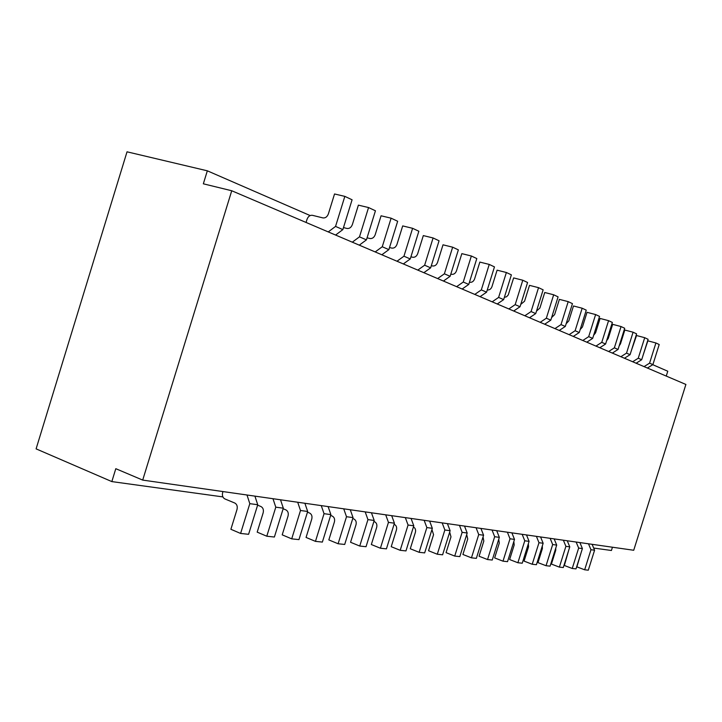 <?xml version="1.0" encoding="UTF-8"?>
<svg xmlns="http://www.w3.org/2000/svg" width="722" height="722" viewBox="0 0 722 722"><rect width="100%" height="100%" fill="white"/><g stroke="black" fill="none" stroke-linecap="round" stroke-linejoin="round"><path stroke-width="1.08" d="M310.144 215.562L207.331 170.816L127.027 151.819L36.1 448.867L111.838 481.592L222.881 496.907M666.253 376.072L667.778 371.225L652.76 364.691M452.658 247.186L458.362 249.866L450.131 276.309L444.382 273.809L452.658 247.186L443.01 244.812L437.514 262.483C436.458 265.1 434.779 266.265 432.469 265.958L431.332 265.66M368.554 207.548L375.44 210.788L366.433 239.866L359.484 236.843L368.554 207.548L358.383 205.147L352.363 224.578C351.217 227.466 349.43 228.757 346.993 228.468L343.473 227.592M469.444 282.212L469.688 282.275C471.935 282.582 473.569 281.49 474.58 278.981L479.85 262.086L489.245 264.423L494.462 266.887L486.583 292.184L480.076 296.67M619.196 345.811L620.46 343.925L624.819 330.035L633.086 332.21L626.525 353.121L620.866 356.722M550.128 538.314L552.682 544.55L556.698 545.092L554.153 538.892M556.698 545.092L550.092 566.147L546.049 565.714L537.989 562.628L542.393 548.567L542.321 545.886M528.342 543.738L528.558 546.798L524.073 561.111L532.222 564.261L536.428 564.703L543.143 543.26L540.579 536.951M644.06 366.614L649.574 363.157L652.896 364.61L647.408 368.039M222.954 491.565L222.674 492.485C221.97 495.545 222.692 497.684 224.822 498.902L234.803 503.035C236.96 504.272 237.691 506.429 236.997 509.524L230.887 529.28L240.597 533.45L248.594 534.298L257.736 504.732L254.92 496.131M626.525 353.121L630.08 354.673L636.605 333.871L633.086 332.21M630.08 354.673L624.449 358.247M343.726 508.82L346.506 516.717L338.104 543.756L328.826 539.912L334.394 521.979C335.017 519.172 334.295 517.196 332.228 516.068L330.64 515.427M338.104 543.756L344.701 544.451L353.04 517.602L350.269 509.759M522.791 280.235L527.583 282.492L520.02 306.742L515.183 304.639L522.791 280.235L513.64 277.916L508.261 294.919L506.573 296.769L504.362 297.338M643.049 355.395L647.851 340.829L655.91 342.968L659.204 344.52L652.896 364.61M608.637 351.506L614.368 347.833L618.059 349.439L624.701 328.266L621.046 326.543L612.671 324.34L608.24 338.483L606.651 340.649M618.059 349.439L612.346 353.085M563.368 540.209L565.895 546.337L559.379 567.122L551.409 564.081L555.741 550.272L555.787 548.007M433.092 237.962L424.635 265.209L430.655 267.835L439.057 240.778L433.092 237.962L423.318 235.589L417.704 253.666C416.621 256.346 414.915 257.537 412.578 257.231L410.917 256.806M631.317 350.739L636.533 335.522L644.701 337.688L638.248 358.229L632.671 361.749M489.245 264.423L481.312 289.892L486.583 292.184M328.104 506.591L330.893 514.606L324.043 513.685L321.254 505.608M467.188 533.007L459.815 556.608L454.725 556.075L462.134 532.331L467.188 533.007L464.508 526.085M492.169 301.832L498.604 297.419L503.649 299.621L497.241 303.989M481.312 289.892L474.778 294.414M432.334 528.305L424.662 552.899L419.139 552.312L426.855 527.565L432.334 528.305L429.626 521.094M385.701 514.822L388.454 522.376L380.413 548.224L371.343 544.532L376.676 527.385C377.272 524.695 376.559 522.809 374.528 521.717L373.888 521.464M388.454 522.376L394.429 523.188L391.685 515.67M394.429 523.188L386.432 548.855L380.413 548.224M592.103 544.316L594.585 550.209L590.966 549.722L588.484 543.792M605.596 344.015L601.769 342.345L608.565 320.658L612.355 322.445L605.596 344.015L599.811 347.733M608.565 320.658L600.09 318.438L595.578 332.842L593.655 335.243M307.464 512.178L309.585 513.035C311.678 514.19 312.409 516.212 311.76 519.082L306.065 537.439L315.46 541.365L322.364 542.087L330.893 514.606M614.368 347.833L621.046 326.543M513.829 541.527L514.199 544.966L509.633 559.55L517.891 562.745L522.25 563.205L529.091 541.365L526.5 534.939M522.168 534.325L524.768 540.787L517.891 562.745M468.758 284.423L463.253 282.031L471.358 255.994L476.809 258.566L468.758 284.423L462.152 289.026M471.358 255.994L461.836 253.639L456.457 270.912C455.42 273.476 453.768 274.604 451.485 274.297L450.817 274.116M375.187 251.933L382.254 246.753L388.869 249.641L381.839 254.776M581.237 552.231L576.878 566.851L584.667 569.793L588.304 570.181L594.585 550.209M590.966 549.722L584.667 569.793M342.86 229.596L335.55 226.419L344.836 196.375L352.083 199.786L342.86 229.596L335.595 235.047M344.836 196.375L334.539 193.974L328.375 213.902C327.201 216.862 325.387 218.197 322.924 217.909L312.418 215.318C309.991 215.039 308.195 216.365 307.04 219.298L306.065 222.457M540.191 322.31L546.346 318.212L550.805 320.153L558.088 296.868L553.666 294.784L544.74 292.5L539.885 308.05L536.5 311.11M550.805 320.153L544.677 324.223M476.069 527.737L478.731 534.569L471.457 557.835L462.91 554.469L467.73 539.027L466.701 534.56M471.457 557.835L476.349 558.359L483.578 535.219L480.924 528.423M483.036 536.951L483.821 541.076L479.083 556.229L487.54 559.541L492.242 560.037L499.335 537.348L496.7 530.679M492.034 530.011L494.669 536.717L487.54 559.541M430.655 267.835L423.841 272.69M424.635 265.209L417.785 270.109M511.88 532.854L514.497 539.397L510.003 538.793L507.386 532.204M413.426 526.961C415.303 528.062 415.962 529.849 415.394 532.331L410.276 548.756L419.139 552.312M411.062 518.441L413.787 525.797L408.065 525.029L405.331 517.62M543.143 543.26L538.982 542.7L536.41 536.356M524.831 315.758L531.076 311.561L538.54 287.663L543.143 289.829L535.724 313.583L529.506 317.752M538.54 287.663L529.506 285.361L524.551 301.227L520.752 304.386M649.574 363.157L655.91 342.968M324.043 513.685L315.46 541.365M638.248 358.229L641.687 359.727L648.103 339.295L644.701 337.688M389.528 247.529L391.748 248.097C394.113 248.395 395.855 247.168 396.956 244.424L402.695 225.914L412.605 228.305L418.85 231.248L410.258 258.945L403.336 263.936M641.687 359.727L636.127 363.229M272.97 498.712L275.786 507.169L266.788 536.22L257.185 532.132L263.151 512.864C263.828 509.849 263.097 507.747 260.958 506.537L257.61 505.156M431.937 529.569L433.561 534.65L428.543 550.742L437.297 554.234L442.604 554.794L450.122 530.706L447.423 523.64M442.162 522.89L444.86 529.993L437.297 554.234M538.982 542.7L532.222 564.261M408.065 525.029L400.196 550.308L391.225 546.689L396.45 529.912C397.037 527.286 396.324 525.436 394.32 524.362L394.086 524.271M400.196 550.308L405.963 550.922L413.787 525.797M568.755 550.11L564.36 565.488L572.239 568.485L576.012 568.882L582.392 548.567L579.892 542.565M582.798 340.486L588.692 336.651L592.672 338.383L599.549 316.407L595.614 314.557L587.031 312.319L582.437 326.994L580.163 329.593M592.672 338.383L586.796 342.192M396.992 261.238L403.95 256.202L410.258 258.945M231.735 190.752L142.703 480.094L633.717 550.263L685.9 384.456L231.735 190.752L203.342 183.812L207.331 170.816M444.86 529.993L450.122 530.706M346.506 516.717L353.04 517.602M551.617 317.545L554.622 314.612L559.388 299.368L568.196 301.634L572.447 303.637L565.299 326.461L559.261 330.441M579.243 332.535L575.118 330.739L582.167 308.222L586.255 310.144L579.243 332.535L573.286 336.425M582.167 308.222L573.476 305.966L568.792 320.92L566.165 323.7M374.204 520.454L367.949 519.614L359.737 546.04L366.036 546.707L374.204 520.454L371.433 512.782M359.737 546.04L350.558 542.276L356.009 524.741C356.623 521.997 355.901 520.066 353.852 518.956L352.76 518.522M283.15 508.757L285.858 509.867C287.97 511.05 288.701 513.107 288.042 516.049L282.212 534.849L291.715 538.856L298.953 539.614L307.68 511.474L304.883 503.27M403.95 256.202L412.605 228.305M582.392 548.567L578.656 548.061L572.239 568.485M565.895 546.337L569.775 546.861L567.248 540.76M450.131 276.309L443.425 281.038M444.382 273.809L437.64 278.575M498.604 297.419L506.375 272.501L497.097 270.172L491.944 286.715C490.996 289.089 489.435 290.163 487.278 289.955M588.692 336.651L595.614 314.557M531.076 311.561L535.724 313.583M478.731 534.569L483.578 535.219M257.736 504.732L249.812 503.658L246.996 494.994M382.254 246.753L391.116 218.179L397.669 221.266L388.869 249.641M391.116 218.179L381.072 215.788L375.196 234.74C374.077 237.556 372.308 238.811 369.908 238.522L367.074 237.809M249.812 503.658L240.597 533.45M575.118 330.739L569.135 334.656M275.786 507.169L283.322 508.189L280.515 499.786M426.855 527.565L424.139 520.309M463.253 282.031L456.62 286.67M552.682 544.55L546.049 565.714M559.379 567.122L563.286 567.537L569.775 546.861M359.484 236.843L352.309 242.177M578.656 548.061L576.138 542.032M498.731 539.271L499.299 543.061L494.651 557.916L502.999 561.174L507.53 561.653L514.497 539.397M307.68 511.474L300.496 510.499L291.715 538.856M283.322 508.189L274.396 537.024L266.788 536.22M520.02 306.742L513.703 311.011M454.725 556.075L446.07 552.646L450.988 536.879L449.68 532.096M612.446 547.222L611.417 550.498L593.674 548.043M142.703 480.094L115.8 468.695L111.838 481.592M494.669 536.717L499.335 537.348M510.003 538.793L502.999 561.174M601.769 342.345L595.957 346.091M524.768 540.787L529.091 541.365M335.55 226.419L328.257 231.915M554.947 328.6L561.012 324.593L565.299 326.461M366.433 239.866L359.285 245.155M367.949 519.614L365.188 511.889M546.346 318.212L553.666 294.784M515.183 304.639L508.839 308.935M503.649 299.621L511.375 274.856L506.375 272.501M300.496 510.499L297.699 502.241M462.134 532.331L459.463 525.363M561.012 324.593L568.196 301.634"/></g></svg>

